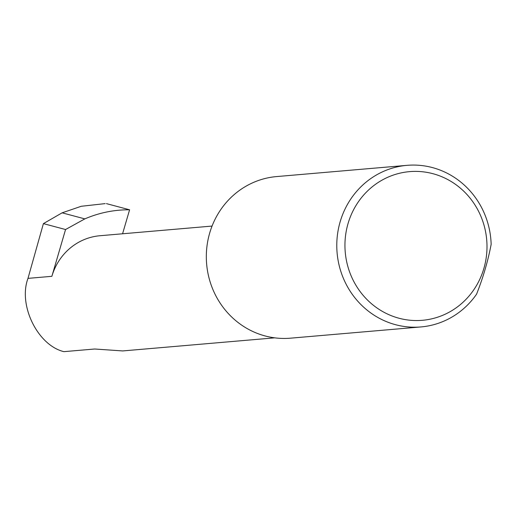 <?xml version="1.0" encoding="UTF-8"?>
<svg xmlns="http://www.w3.org/2000/svg" width="517" height="517" viewBox="0 0 517 517"><rect width="100%" height="100%" fill="white"/><g stroke="black" fill="none" stroke-linecap="round" stroke-linejoin="round"><path stroke-width="0.78" d="M274.747 337.84L122.723 350.933L94.695 349.007L63.908 351.657C37.696 345.388 17.94 305.088 27.989 278.372L43.402 223.622L62.118 212.83L84.827 218.885C99.167 212.733 114.083 209.702 129.593 209.792L122.574 233.781M395.175 317.095A74.61 70.997 85.1 0 0 483.886 268.413A74.61 70.997 85.1 0 0 436.768 174.843A74.61 70.997 85.1 0 0 348.057 223.525A74.61 70.997 85.1 0 0 395.175 317.095M476.584 294.147A81.098 77.175 -94.9 0 1 420.941 326.938A81.098 77.175 -94.9 0 1 391.375 323.455A81.098 77.175 -94.9 0 1 337.194 237.083A81.098 77.175 -94.9 0 1 407.028 165.343A81.098 77.175 -94.9 0 1 436.594 168.826A81.098 77.175 -94.9 0 1 491.15 244.328C488.029 260.846 483.169 277.448 476.584 294.147M420.941 326.938L290.483 338.176A81.098 77.175 -94.9 0 1 260.917 334.693A81.098 77.175 -94.9 0 1 206.735 248.322A81.098 77.175 -94.9 0 1 276.563 176.581L407.028 165.343M212.06 226.071L99.994 235.726A58.369 55.545 85.1 0 0 51.874 276.317L65.556 229.529L84.827 218.885M65.556 229.529L43.402 223.622M62.118 212.83L81.24 206.283L105.164 203.614M129.593 209.792L106.437 203.62M51.874 276.317L27.989 278.372"/></g></svg>
